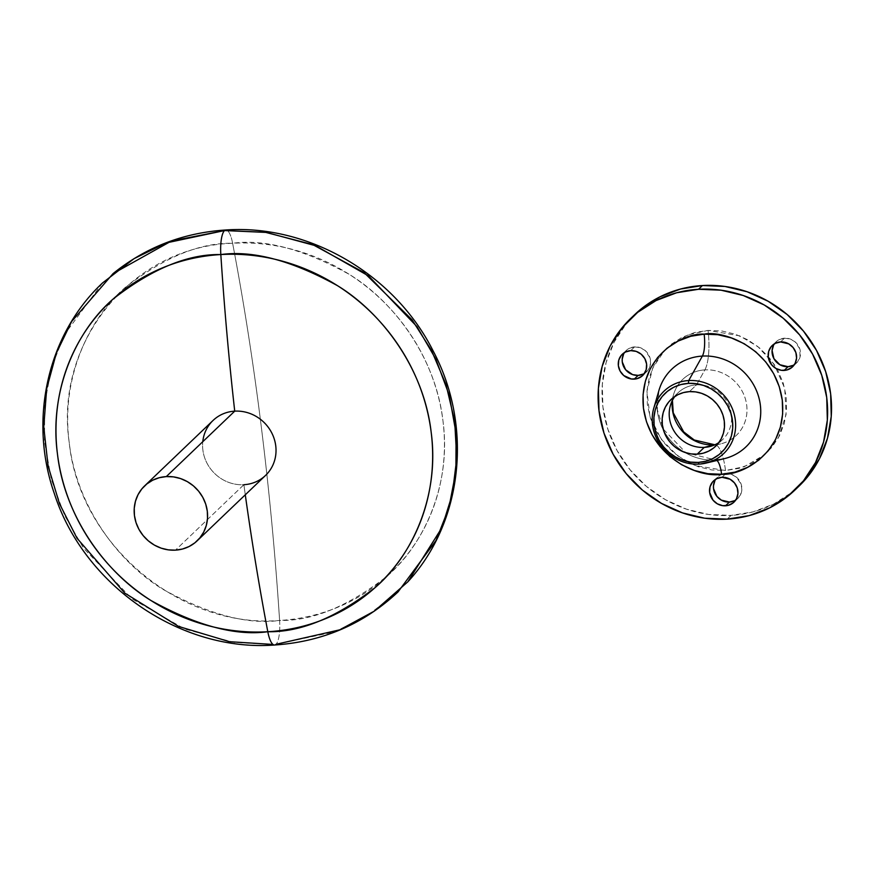 <?xml version="1.0" encoding="UTF-8"?>
<svg xmlns="http://www.w3.org/2000/svg" width="875" height="875" viewBox="0 0 875 875"><rect width="100%" height="100%" fill="white"/><g stroke="black" fill="none" stroke-linecap="round" stroke-linejoin="round"><path stroke-width="0.66" stroke-dasharray="4.38 3.28" d="M274.509 645.017A23.756 6.617 86.7 0 0 276.062 644.284A23.756 6.617 86.7 0 0 279.606 620.462C312.397 621.097 348.206 606.353 387.023 576.231C423.555 544.961 451.697 485.002 442.98 421.017C435.75 356.956 393.17 301.087 349.442 274.477C303.723 249.266 264.786 238.864 232.619 243.272A23.756 6.617 86.7 0 0 227.259 230.431A23.756 6.617 -93.3 0 1 232.619 243.272C243.83 302.148 253.389 363.355 261.308 426.891C269.216 490.438 275.319 554.958 279.606 620.462C180.075 628.852 79.22 543.638 69.245 442.706C54.119 342.081 132.442 246.466 232.619 243.272A194.895 182.131 46.3 0 1 442.98 421.017A194.895 182.131 46.3 0 1 279.606 620.462A950.086 264.688 86.7 0 0 261.308 426.891A950.086 264.688 86.7 0 0 232.619 243.272C199.828 242.638 164.019 257.381 125.202 287.492C88.67 318.762 60.528 378.733 69.245 442.706C76.475 506.778 119.044 562.636 162.783 589.247C208.502 614.458 247.439 624.859 279.606 620.462A23.756 6.617 -93.3 0 1 276.062 644.284L334.556 631.881L366.548 616.186L398.038 591.927M213.052 420.459A38.008 35.514 -133.7 0 0 206.423 462.044A38.008 35.514 -133.7 0 0 243.895 484.706L175.459 550.145L243.895 484.706A950.086 264.688 86.7 0 0 245.284 494.791A950.086 264.688 -93.3 0 1 243.895 484.706A38.008 35.514 46.3 0 1 202.781 441.711M243.895 484.706A38.008 35.514 -133.7 0 0 265.573 475.398M102.55 282.931L64.52 334.447L51.669 367.172L44.702 403.342L44.494 441.394L51.308 479.434L64.673 515.572L83.562 548.177L131.972 598.861L184.877 629.081L234.106 642.414L272.989 644.438M714.219 444.861A38.741 36.203 -133.7 0 0 723.417 443.111A38.741 36.203 -133.7 0 0 745.806 400.477A38.741 36.203 -133.7 0 0 704.878 369.884L696.511 384.858L689.423 391.639L696.511 384.858A32.298 30.188 -133.7 0 0 678.081 392.766A32.298 30.188 -133.7 0 0 674.833 396.473A32.298 30.188 46.3 0 1 696.511 384.858L704.878 369.884A34.202 9.527 86.7 0 0 708.05 330.4L739.528 335.792L757.739 346.478L774.189 364.35L784.722 388.358L786.111 414.531L778.433 437.73L764.827 454.606L744.286 466.692L725.506 470.52A34.202 9.527 86.7 0 0 714.766 444.784A34.202 9.527 -93.3 0 1 725.506 470.52L711.791 469.963L698.272 466.725L685.464 460.95L673.87 452.845L663.906 442.728L655.987 430.992L650.398 418.075L647.369 404.491L646.997 390.742L649.305 377.377L654.216 364.886L661.522 353.773L670.961 344.444L682.15 337.28L694.673 332.533L708.05 330.4L721.766 330.969L735.284 334.195L748.092 339.97L759.686 348.075L769.65 358.192L777.569 369.928L783.158 382.845L786.188 396.43L786.559 410.178L784.252 423.544L779.341 436.034L772.034 447.147L762.595 456.477L751.406 463.641L738.883 468.387L725.506 470.52L695.198 465.598L677.589 455.798L661.27 439.316L649.983 416.763L646.953 391.431L652.706 368.014L664.825 350.044L687.236 334.994L708.05 330.4A34.202 9.527 -93.3 0 1 704.878 369.884A38.741 36.203 -133.7 0 0 673.542 394.658A38.741 36.203 -133.7 0 0 672.361 400.498M657.945 394.483A53.703 50.181 -133.7 0 0 715.323 460.009A53.703 50.181 -133.7 0 0 724.237 458.686L715.608 459.966L685.858 452.725L663.184 429.012L657.322 409.653L658.952 390.414A53.703 50.181 -133.7 0 0 663.556 430.314A53.703 50.181 -133.7 0 0 684.578 452.298A53.703 50.181 -133.7 0 0 715.323 460.009L699.114 464.111L715.323 460.009M715.63 459.966A18.998 5.294 -93.3 0 1 716.92 460.458A18.998 5.294 86.7 0 0 715.63 459.966M623.667 353.905L627.069 349.748L629.355 348.283L634.616 346.894L630.711 350.634L634.616 346.894A14.722 13.759 -133.7 0 0 626.216 350.492A14.722 13.759 -133.7 0 0 624.455 352.57M773.555 345.209L775.042 342.945L779.242 339.588L784.514 338.188L780.598 341.928L784.514 338.188A14.722 13.759 -133.7 0 0 776.103 341.797A14.722 13.759 -133.7 0 0 774.353 343.875M722.422 474.206A14.722 13.759 -133.7 0 0 717.478 477.159A14.722 13.759 -133.7 0 0 715.717 479.238M714.93 480.561L718.342 476.405L720.617 474.95L725.878 473.55L721.973 477.291L725.878 473.55L731.423 474.327L736.389 477.148L741.158 484.214L741.847 489.781L740.381 495.031L736.98 499.198L734.705 500.653M634.32 314.989L626.139 323.87L614.152 342.103L606.102 362.589L602.306 384.519L602.908 407.072L607.895 429.363L617.061 450.548L630.055 469.798L646.384 486.391L665.416 499.691L686.427 509.162L708.608 514.467L731.095 515.386L727.18 519.127L731.095 515.386A118.759 110.983 -133.7 0 0 798.853 486.292M634.703 314.628A118.759 110.983 -133.7 0 0 613.998 444.577A118.759 110.983 -133.7 0 0 731.095 515.386L753.036 511.886L773.577 504.109L791.941 492.341L798.481 486.653M794.303 364.744A14.722 13.759 -133.7 0 0 796.458 363.081A14.722 13.759 -133.7 0 0 799.028 346.97A14.722 13.759 -133.7 0 0 784.514 338.188L790.048 338.964L795.014 341.786L799.783 348.862L800.013 357.142L797.519 361.944L793.33 365.291M735.678 500.106A14.722 13.759 -133.7 0 0 737.833 498.444A14.722 13.759 -133.7 0 0 740.83 483.317A14.722 13.759 -133.7 0 0 727.978 473.583L728.667 473.659M644.416 373.45A14.722 13.759 -133.7 0 0 646.57 371.788A14.722 13.759 -133.7 0 0 649.141 355.666A14.722 13.759 -133.7 0 0 634.616 346.894L640.161 347.659L645.127 350.481L649.895 357.558L650.584 363.114L649.119 368.375L647.631 370.639L643.442 373.997M696.511 384.858A32.298 30.188 46.3 0 1 729.4 406.514A32.298 30.188 46.3 0 1 718.889 442.542A32.298 30.188 -133.7 0 0 722.728 439.458A32.298 30.188 -133.7 0 0 728.361 404.119A32.298 30.188 -133.7 0 0 696.511 384.858M714.755 444.828A38.741 36.203 -133.7 0 0 720.65 443.909A38.741 36.203 -133.7 0 0 746.145 401.931A38.741 36.203 -133.7 0 0 704.878 369.884A38.741 36.203 -133.7 0 0 672.82 397.6M678.081 392.766L670.994 399.547M709.658 446.578L720.65 443.909L714.722 444.784M622.311 354.233L626.216 350.492M772.198 345.538L776.103 341.797M713.573 480.9L717.478 477.159M670.392 405.508L673.542 394.658L672.427 400.378M733.928 502.184L737.833 498.444M792.553 366.822L796.458 363.081M642.666 375.528L646.57 371.788M722.728 439.458L715.641 446.239"/><path stroke-width="1.31" d="M272.989 644.438L229.48 641.692L178.62 626.456L124.72 593.053L77.044 538.267L59.478 503.683L48.081 465.959L43.75 426.934L46.692 388.664L56.372 353.052L71.641 321.53L113.05 273.613L171.369 241.03L224.525 230.562A23.756 6.617 86.7 0 0 220.828 254.559A23.756 6.617 -93.3 0 1 224.525 230.562L166.031 242.966L134.039 258.661L102.55 282.931C47.611 334.294 28.372 419.508 54.305 493.478C83.716 585.386 180.381 652.105 274.575 645.017C322.503 641.791 363.661 624.094 398.038 591.927L436.078 540.411L448.919 507.675L455.886 471.516L456.094 433.464L449.291 395.412L435.914 359.286L417.025 326.681L368.616 275.986L315.711 245.777L266.481 232.433L224.525 230.562A23.756 6.617 -93.3 0 1 225.914 229.983A23.756 6.617 -93.3 0 1 227.259 230.431A23.756 6.617 86.7 0 0 225.914 229.983A23.756 6.617 86.7 0 0 224.525 230.562L265.169 232.247L312.736 244.595L364.077 272.595L412.048 319.812L431.506 350.459L446.075 384.759L454.694 421.345L456.75 458.511L452.266 494.495L441.875 527.734L407.805 581.853L374.467 611.045L339.762 629.825L276.062 644.284A23.756 6.617 -93.3 0 1 274.509 645.017A23.756 6.617 -93.3 0 1 267.805 631.728A23.756 6.617 86.7 0 0 274.509 645.017M220.828 254.559C252.984 250.152 291.922 260.553 337.641 285.764C381.369 312.375 423.938 368.233 431.178 432.305C439.884 496.278 411.742 556.237 375.222 587.508C336.405 617.619 300.595 632.362 267.805 631.728A950.086 264.688 -93.3 0 1 245.284 494.791A950.086 264.688 86.7 0 0 267.805 631.728A194.884 182.12 -133.7 0 0 431.178 432.305A194.884 182.12 -133.7 0 0 220.828 254.559A194.884 182.12 -133.7 0 0 57.455 453.994A194.884 182.12 -133.7 0 0 267.805 631.728C235.637 636.136 196.7 625.734 150.992 600.523C107.253 573.913 64.684 518.055 57.455 453.994C48.738 390.009 76.88 330.05 113.411 298.78C152.228 268.669 188.027 253.925 220.828 254.559A950.086 264.688 86.7 0 0 234.73 411.152A950.086 264.688 -93.3 0 1 220.828 254.559M202.781 441.711A38.008 35.514 46.3 0 1 234.73 411.152L166.294 476.591A38.008 35.514 46.3 0 1 203.766 499.253A38.008 35.514 46.3 0 1 197.138 540.837A38.008 35.514 46.3 0 1 175.459 550.145L168.263 549.85L161.164 548.155L154.438 545.125L148.345 540.87L143.128 535.555L138.961 529.397L136.03 522.616L134.444 515.484L134.247 508.266L135.461 501.255L138.031 494.692L141.87 488.862L146.825 483.963L152.698 480.2L159.272 477.717L166.294 476.591L173.491 476.886L180.589 478.581L187.316 481.622L193.408 485.866L198.625 491.181L202.792 497.339L205.723 504.12L207.309 511.252L207.506 518.47L206.292 525.492L203.722 532.044L199.883 537.873L194.928 542.773L189.055 546.536L182.481 549.03L175.459 550.145A38.008 35.514 46.3 0 1 137.987 527.483A38.008 35.514 46.3 0 1 144.616 485.898A38.008 35.514 46.3 0 1 166.294 476.591L234.73 411.152A38.008 35.514 -133.7 0 0 213.052 420.459L144.616 485.898M197.138 540.837L265.573 475.398A38.008 35.514 -133.7 0 0 272.202 433.814A38.008 35.514 -133.7 0 0 234.73 411.152A38.008 35.514 46.3 0 1 275.745 445.812A38.008 35.514 46.3 0 1 243.895 484.706M706.278 463.039L724.237 458.686A53.703 50.181 -133.7 0 0 759.577 400.498A53.703 50.181 -133.7 0 0 702.373 356.081A18.998 5.294 86.7 0 0 704.145 334.141C724.095 330.148 774.878 348.37 782.283 400.17C787.795 452.08 742.252 475.891 721.591 474.261L734.967 472.128L747.491 467.381L758.691 460.217L768.119 450.887L775.436 439.775L780.336 427.284L782.655 413.919L782.283 400.17L779.242 386.586L773.664 373.669L765.734 361.933L755.781 351.816L744.177 343.711L731.369 337.936L717.85 334.698L704.145 334.141L690.769 336.273L678.245 341.02L667.045 348.184L657.617 357.514L650.3 368.627L645.4 381.117L643.081 394.483L643.453 408.231L646.494 421.816L652.072 434.733L660.002 446.469L669.955 456.586L681.559 464.691L694.367 470.466L707.886 473.692L721.591 474.261A18.998 5.294 86.7 0 0 716.92 460.458A18.998 5.294 -93.3 0 1 721.591 474.261C701.641 478.253 650.858 460.031 643.453 408.231C637.941 356.322 683.484 332.511 704.145 334.141A18.998 5.294 -93.3 0 1 702.373 356.081L688.712 380.548L688.395 383.37A40.852 38.183 46.3 0 1 732.484 420.623A40.852 38.183 46.3 0 1 698.239 462.427L699.114 464.111A43.17 40.348 -133.7 0 0 735.306 419.923A43.17 40.348 -133.7 0 0 688.712 380.548A43.17 40.348 46.3 0 1 734.694 416.259A43.17 40.348 46.3 0 1 706.278 463.039A43.17 40.348 46.3 0 1 699.114 464.111A43.17 40.348 46.3 0 1 653.789 408.155A43.17 40.348 46.3 0 1 688.712 380.548L702.373 356.081A53.703 50.181 -133.7 0 0 657.945 394.483M674.833 396.473A32.298 30.188 -133.7 0 0 673.673 430.434A32.298 30.188 -133.7 0 0 704.298 447.377L697.211 454.158A32.298 30.188 46.3 0 1 665.361 434.897A32.298 30.188 46.3 0 1 670.994 399.547A32.298 30.188 46.3 0 1 689.423 391.639L683.452 392.591L677.862 394.702L672.875 397.906L668.664 402.062L665.394 407.028L663.206 412.595L662.178 418.567L662.342 424.692L663.698 430.762L666.192 436.516L669.725 441.755L674.166 446.272L679.35 449.892L685.059 452.463L691.086 453.906L697.211 454.158L703.172 453.206L708.761 451.084L713.759 447.891L717.97 443.734L721.23 438.769L723.417 433.202L724.445 427.23L724.281 421.105L722.936 415.034L720.442 409.27L716.898 404.042L712.458 399.525L707.284 395.905L701.575 393.334L695.537 391.891L689.423 391.639A32.298 30.188 46.3 0 1 721.273 410.9A32.298 30.188 46.3 0 1 715.641 446.239A32.298 30.188 46.3 0 1 697.211 454.158L704.298 447.377A32.298 30.188 46.3 0 1 670.392 405.508A32.298 30.188 46.3 0 1 674.833 396.473M714.219 444.861A38.741 36.203 -133.7 0 1 672.361 400.498A38.741 36.203 -133.7 0 0 714.219 444.861A34.202 9.527 -93.3 0 1 714.766 444.784A34.202 9.527 86.7 0 0 714.219 444.861L704.298 447.377L714.219 444.861A38.741 36.203 -133.7 0 0 714.755 444.828M634.255 379.127A14.722 13.759 46.3 0 1 619.741 370.355A14.722 13.759 46.3 0 1 622.311 354.233A14.722 13.759 46.3 0 1 630.711 350.634L625.439 352.023L621.239 355.381L618.756 360.183L618.363 365.695L620.113 371.087L623.755 375.539L631.466 379.017L636.978 378.7L641.802 376.272L643.727 374.38L646.209 369.578L646.603 364.066L644.853 358.673L641.211 354.222L636.245 351.4L630.711 350.634A14.722 13.759 46.3 0 1 645.225 359.406A14.722 13.759 46.3 0 1 642.666 375.528A14.722 13.759 46.3 0 1 634.255 379.127L638.17 375.386L634.255 379.127M624.455 352.57A14.722 13.759 -133.7 0 0 624.334 367.883A14.722 13.759 -133.7 0 0 638.17 375.386L632.625 374.62L625.636 369.742L622.278 361.955L622.202 359.166L623.667 353.905M784.153 370.431A14.722 13.759 46.3 0 1 769.628 361.648A14.722 13.759 46.3 0 1 772.198 345.538A14.722 13.759 46.3 0 1 780.598 341.928L775.327 343.328L771.137 346.686L768.644 351.488L768.25 357L771.619 364.777L776.005 368.484L781.364 370.322L786.866 369.994L791.689 367.577L795.102 363.42L796.567 358.159L795.878 352.592L793.122 347.583L788.747 343.875L780.598 341.928A14.722 13.759 46.3 0 1 795.123 350.711A14.722 13.759 46.3 0 1 792.553 366.822A14.722 13.759 46.3 0 1 784.153 370.431L788.058 366.691L784.153 370.431M774.353 343.875A14.722 13.759 -133.7 0 0 774.222 359.188A14.722 13.759 -133.7 0 0 788.058 366.691L779.92 364.744L773.916 358.652L772.089 350.47L773.555 345.209M725.517 505.794A14.722 13.759 46.3 0 1 711.003 497.011A14.722 13.759 46.3 0 1 713.573 480.9A14.722 13.759 46.3 0 1 721.973 477.291L716.702 478.691L712.513 482.048L710.019 486.839L709.625 492.363L712.994 500.139L717.38 503.847L722.728 505.673L728.241 505.356L733.064 502.939L736.477 498.772L737.942 493.522L737.253 487.955L734.497 482.945L730.111 479.238L721.973 477.291A14.722 13.759 46.3 0 1 736.488 486.073A14.722 13.759 46.3 0 1 733.928 502.184A14.722 13.759 46.3 0 1 725.517 505.794L729.433 502.053L725.517 505.794M727.978 473.583L727.978 473.583A14.722 13.759 -133.7 0 0 725.878 473.55A14.722 13.759 -133.7 0 0 722.422 474.206M715.717 479.238A14.722 13.759 -133.7 0 0 715.597 494.55A14.722 13.759 -133.7 0 0 729.433 502.053L721.284 500.106L716.898 496.398L713.541 488.622L713.464 485.822L714.93 480.561M794.948 490.033L798.853 486.292A118.759 110.983 -133.7 0 0 819.558 356.344A118.759 110.983 -133.7 0 0 702.461 285.534L698.556 289.275A118.759 110.983 46.3 0 1 815.653 360.084A118.759 110.983 46.3 0 1 794.948 490.033A118.759 110.983 46.3 0 1 727.18 519.127L704.692 518.208L682.522 512.903L661.511 503.42L642.469 490.131L626.139 473.539L613.145 454.289L603.98 433.103L599.003 410.812L598.391 388.259L602.186 366.33L610.236 345.844L622.234 327.611L637.7 312.32L656.064 300.552L676.616 292.775L698.556 289.275L721.044 290.194L743.214 295.498L764.225 304.97L783.267 318.27L799.597 334.863L812.591 354.113L821.756 375.298L826.733 397.589L827.334 420.142L823.55 442.072L815.5 462.558L803.502 480.791L788.036 496.081L769.672 507.85L749.12 515.627L727.18 519.127A118.759 110.983 46.3 0 1 610.083 448.317A118.759 110.983 46.3 0 1 630.788 318.369A118.759 110.983 46.3 0 1 698.556 289.275L702.461 285.534L680.52 289.034L659.98 296.811L641.616 308.58L634.32 314.989M798.481 486.653L807.417 477.05L819.405 458.817L827.455 438.331L831.25 416.402L830.648 393.848L825.661 371.558L816.495 350.383L803.502 331.122L787.172 314.53L768.141 301.241L747.13 291.758L724.948 286.464L702.461 285.534A118.759 110.983 -133.7 0 0 634.703 314.628L630.788 318.369M793.33 365.291L788.058 366.691A14.722 13.759 -133.7 0 0 794.303 364.744M734.705 500.653L729.433 502.053A14.722 13.759 -133.7 0 0 735.678 500.106M643.442 373.997L638.17 375.386A14.722 13.759 -133.7 0 0 644.416 373.45M715.323 460.009A53.703 50.181 -133.7 0 0 728.077 457.581A53.703 50.181 -133.7 0 0 759.095 398.486A53.703 50.181 -133.7 0 0 702.373 356.081A53.703 50.181 -133.7 0 0 658.952 390.414L653.789 408.155M688.395 383.37L696.128 383.677L703.752 385.503L710.981 388.762L717.533 393.334L723.144 399.044L727.617 405.672L730.767 412.956L732.484 420.623L732.692 428.378L731.391 435.925L728.623 442.969L724.489 449.247L719.173 454.508L712.852 458.555L705.786 461.223L698.239 462.427L690.506 462.109L682.872 460.294L675.642 457.034L669.102 452.463L663.48 446.753L659.006 440.125L655.856 432.841L654.139 425.173L653.931 417.419L655.244 409.872L658.011 402.828L662.134 396.55L667.461 391.289L673.772 387.242L680.848 384.573L688.395 383.37L688.712 380.548A43.17 40.348 -133.7 0 0 652.52 424.725A43.17 40.348 -133.7 0 0 699.114 464.111L698.239 462.427A40.852 38.183 46.3 0 1 654.139 425.173A40.852 38.183 46.3 0 1 688.395 383.37M718.889 442.542A32.298 30.188 46.3 0 1 709.658 446.578A32.298 30.188 46.3 0 1 704.298 447.377A32.298 30.188 -133.7 0 0 718.889 442.542M407.805 581.853C463.006 522.134 473.156 425.95 433.048 350.777C394.734 274.444 308.777 224.131 225.848 229.983C183.214 232.739 145.611 247.286 113.05 273.613M714.875 444.773L694.258 440.005L683.692 431.878L673.258 412.836L672.427 400.378"/></g></svg>
